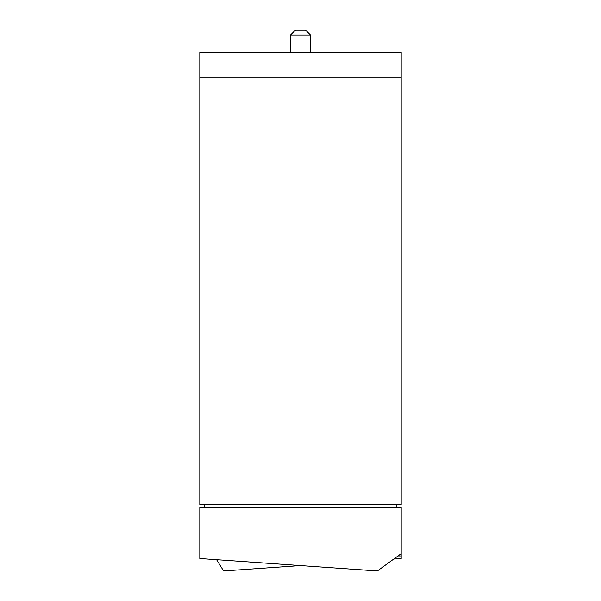 <?xml version="1.0" encoding="UTF-8"?>
<svg xmlns="http://www.w3.org/2000/svg" width="601" height="601" viewBox="0 0 601 601"><rect width="100%" height="100%" fill="white"/><g stroke="black" fill="none" stroke-linecap="round" stroke-linejoin="round"><path stroke-width="0.9" d="M397.99 555.97L401.062 555.97L401.062 553.739M401.19 553.649L401.19 507.297L199.81 507.297L199.81 558.532L377.383 570.95L401.19 553.649L401.19 558.532L393.753 559.05M300.5 565.571L223.617 570.95L216.593 559.704M396.202 507.297L396.202 504.802M204.798 504.802L204.798 507.297M199.81 504.802L401.19 504.802L401.19 77.875L199.81 77.875L199.81 504.802M199.81 77.875L199.81 52.512L401.19 52.512L401.19 77.875M310.484 35.046L305.496 30.05L295.504 30.05L290.516 35.046L310.484 35.046L310.484 52.512M290.516 52.512L290.516 35.046"/></g></svg>

